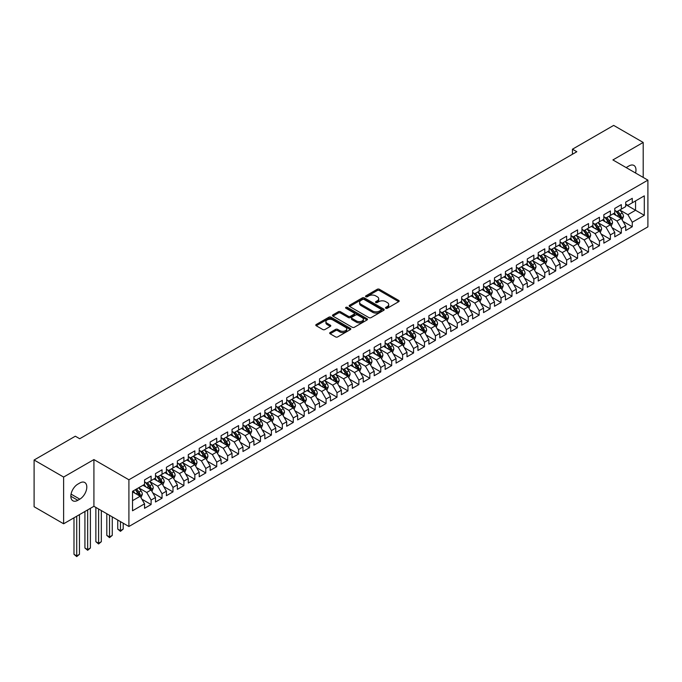 <?xml version="1.0" encoding="UTF-8"?>
<svg xmlns="http://www.w3.org/2000/svg" width="682" height="682" viewBox="0 0 682 682"><rect width="100%" height="100%" fill="white"/><g stroke="black" fill="none" stroke-linecap="round" stroke-linejoin="round"><path stroke-width="1.02" d="M385.807 308.255A1.066 0.614 0 0 0 387.316 308.255L398.714 301.674A1.517 0.878 0 0 0 399.166 301.052A1.517 0.878 0 0 0 398.714 300.43L379.397 289.279A1.517 0.878 0 0 0 377.248 289.279L365.85 295.86A1.066 0.614 0 0 0 365.535 296.295A1.066 0.614 0 0 0 365.85 296.73A1.066 0.614 0 0 0 367.351 296.73L368.826 295.877A4.859 2.805 0 0 1 375.697 295.877L377.308 296.806A4.859 2.805 0 0 1 378.723 298.793A4.859 2.805 0 0 1 377.308 300.771L375.825 301.623A1.066 0.614 0 0 0 375.518 302.058A1.066 0.614 0 0 0 375.825 302.493A1.066 0.614 0 0 0 377.334 302.493L378.808 301.64A4.859 2.805 0 0 1 385.68 301.64L387.291 302.569A4.859 2.805 0 0 1 388.706 304.556A4.859 2.805 0 0 1 387.291 306.533L385.807 307.386A1.066 0.614 0 0 0 385.5 307.821A1.066 0.614 0 0 0 385.807 308.255L385.807 307.386M330.131 332.535A1.517 0.878 0 0 0 329.687 333.157A1.517 0.878 0 0 0 330.131 333.771L335.553 336.899A1.517 0.878 0 0 0 337.701 336.899L350.36 329.594A1.517 0.878 0 0 0 350.804 328.971A1.517 0.878 0 0 0 350.36 328.349L331.043 317.198A1.517 0.878 0 0 0 328.895 317.198L316.226 324.513A1.517 0.878 0 0 0 315.783 325.126A1.517 0.878 0 0 0 316.226 325.749L322.774 329.525A1.517 0.878 0 0 0 324.922 329.525L330.344 326.397A1.517 0.878 0 0 0 330.787 325.783A1.517 0.878 0 0 0 330.344 325.161L327.096 323.285A4.058 2.344 0 0 1 325.911 321.631A4.058 2.344 0 0 1 328.417 319.457A4.058 2.344 0 0 1 332.842 319.969L345.561 327.309A4.058 2.344 0 0 1 346.746 328.971A4.058 2.344 0 0 1 344.24 331.137A4.058 2.344 0 0 1 339.815 330.625L337.701 329.406A1.517 0.878 0 0 0 335.553 329.406L330.131 332.535L330.131 333.771M63.622 477.059L63.622 523.785L93.92 506.291L93.92 459.574L63.622 477.059L34.1 460.018L75.327 436.216L79.7 438.739L576.819 151.728L572.445 149.205L572.445 154.251M93.92 459.574L128.907 479.778L647.9 180.142L647.9 226.859L128.907 526.495L128.907 479.778M643.194 177.422L643.194 142.444L612.905 159.938L647.9 180.142M643.194 142.444L613.672 125.403L572.445 149.205M368.928 317.633A1.517 0.878 0 0 0 371.076 317.633L383.744 310.319A1.517 0.878 0 0 0 384.188 309.696A1.517 0.878 0 0 0 383.744 309.074L364.427 297.923A1.517 0.878 0 0 0 362.278 297.923L349.61 305.238A1.517 0.878 0 0 0 349.167 305.851A1.517 0.878 0 0 0 349.61 306.474L368.928 317.633M346.337 308.486A1.066 0.614 0 0 1 347.411 308.639L347.411 307.377L367.052 318.716A1.517 0.878 0 0 1 367.496 319.338A1.517 0.878 0 0 1 367.052 319.952L354.384 327.266A1.517 0.878 0 0 1 352.244 327.266L332.918 316.116L332.918 314.871A1.517 0.878 0 0 0 332.475 315.493A1.517 0.878 0 0 0 332.918 316.116M332.918 314.871L338.34 311.742A1.517 0.878 0 0 1 340.488 311.742L348.323 316.269A1.517 0.878 0 0 0 350.471 316.269L354.069 314.189A1.517 0.878 0 0 0 354.512 313.575A1.517 0.878 0 0 0 354.069 312.953L345.91 308.238A1.066 0.614 0 0 1 345.595 307.804A1.066 0.614 0 0 1 346.251 307.241A1.066 0.614 0 0 1 347.411 307.377M625.701 204.574L635.547 210.252L635.547 200.909L644.294 195.862L632.265 202.801L632.265 198.326L625.701 202.111L625.701 206.595L621.328 209.118L621.328 204.634L614.763 208.419L614.763 212.903L610.39 215.427L610.39 210.951L603.834 214.736L603.834 219.22L599.452 221.744L599.452 217.26L592.897 221.053L592.897 225.529L588.523 228.061L588.523 223.577L581.959 227.362L581.959 231.846L577.586 234.369L577.586 229.885L571.022 233.679L571.022 238.163L566.648 240.686L566.648 236.202L560.092 239.987L560.092 244.471L555.719 246.995L555.719 242.519L549.155 246.304L549.155 250.788L544.782 253.312L544.782 248.828L538.217 252.621L538.217 257.097L533.844 259.629L533.844 255.145L527.28 258.93L527.28 263.414L522.906 265.937L522.906 261.453L516.351 265.247L516.351 269.722L511.977 272.254L511.977 267.77L505.413 271.555L505.413 276.04L501.04 278.563L501.04 274.079L494.476 277.872L494.476 282.357L490.102 284.88L490.102 280.396L483.538 284.181L483.538 288.665L479.165 291.188L479.165 286.713L472.609 290.498L472.609 294.982L468.236 297.505L468.236 293.021L461.671 296.815L461.671 301.291L457.298 303.822L457.298 299.338L450.734 303.123L450.734 307.608L446.36 310.131L446.36 305.647L439.805 309.44L439.805 313.925L435.423 316.448L435.423 311.964L428.867 315.749L428.867 320.233L424.494 322.757L424.494 318.281L417.93 322.066L417.93 326.55L413.556 329.074L413.556 324.589L406.992 328.374L406.992 332.859L402.619 335.391L402.619 330.906L396.063 334.692L396.063 339.176L391.681 341.699L391.681 337.215L385.125 341.009L385.125 345.484L380.752 348.016L380.752 343.532L374.188 347.317L374.188 351.801L369.815 354.325L369.815 349.84L363.25 353.634L363.25 358.118L358.877 360.642L358.877 356.157L352.321 359.943L352.321 364.427L347.948 366.95L347.948 362.474L341.384 366.26L341.384 370.744L337.01 373.267L337.01 368.783L330.446 372.577L330.446 377.052L326.073 379.584L326.073 375.1L319.508 378.885L319.508 383.369L315.135 385.893L315.135 381.409L308.579 385.202L308.579 389.686L304.206 392.21L304.206 387.726L297.642 391.511L297.642 395.995L293.269 398.518L293.269 394.043L286.704 397.828L286.704 402.312L282.331 404.835L282.331 400.351L275.767 404.136L275.767 408.62L271.393 411.152L271.393 406.668L264.838 410.453L264.838 414.937L260.464 417.461L260.464 412.977L253.9 416.77L253.9 421.246L249.527 423.778L249.527 419.294L242.963 423.079L242.963 427.563L238.589 430.086L238.589 425.602L232.033 429.396L232.033 433.88L227.652 436.403L227.652 431.919L221.096 435.704L221.096 440.188L216.723 442.712L216.723 438.236L210.158 442.021L210.158 446.505L205.785 449.029L205.785 444.545L199.221 448.338L199.221 452.814L194.847 455.346L194.847 450.862L188.292 454.647L188.292 459.131L183.91 461.654L183.91 457.17L177.354 460.964L177.354 465.448L172.981 467.971L172.981 463.487L166.417 467.272L166.417 471.756L162.043 474.28L162.043 469.804L155.479 473.589L155.479 478.073L151.106 480.597L151.106 476.113L144.55 479.898L144.55 484.382L132.521 491.33L132.521 510.775L144.55 503.828L140.177 496.257L132.521 491.833M644.294 195.862L644.294 215.307L632.265 222.247L627.892 214.677L619.964 210.099M623.024 221.394L632.265 226.731L632.265 222.247M632.265 226.731L625.701 230.525L625.701 226.04L621.328 228.564L616.954 220.985L609.026 216.407M612.086 227.711L621.328 233.048L621.328 228.564M621.328 233.048L614.763 236.833L614.763 232.349L610.39 234.881L606.017 227.302L598.088 222.724M601.149 234.028L610.39 239.356L610.39 234.881M610.39 239.356L603.834 243.15L603.834 238.666L599.452 241.189L595.079 233.611L587.151 229.033M590.22 240.337L599.452 245.673L599.452 241.189M599.452 245.673L592.897 249.459L592.897 244.974L588.523 247.506L584.15 239.928L576.222 235.35M579.282 246.654L588.523 251.99L588.523 247.506M588.523 251.99L581.959 255.776L581.959 251.291L577.586 253.815L573.212 246.245L565.284 241.667M568.345 252.962L577.586 258.299L577.586 253.815M577.586 258.299L571.022 262.084L571.022 257.608L566.648 260.132L562.275 252.553L554.347 247.975M557.407 259.279L566.648 264.616L566.648 260.132M566.648 264.616L560.092 268.401L560.092 263.917L555.719 266.44L551.337 258.87L543.409 254.292M546.478 265.588L555.719 270.925L555.719 266.44M555.719 270.925L549.155 274.718L549.155 270.234L544.782 272.757L540.408 265.179L532.48 260.601M535.541 271.905L544.782 277.242L544.782 272.757M544.782 277.242L538.217 281.027L538.217 276.542L533.844 279.074L529.471 271.496L521.542 266.918M524.603 278.222L533.844 283.55L533.844 279.074M533.844 283.55L527.28 287.344L527.28 282.86L522.906 285.383L518.533 277.804L510.605 273.235M513.665 284.53L522.906 289.867L522.906 285.383M522.906 289.867L516.351 293.652L516.351 289.177L511.977 291.7L507.596 284.121L499.667 279.543M502.736 290.847L511.977 296.184L511.977 291.7M511.977 296.184L505.413 299.969L505.413 295.485L501.04 298.008L496.667 290.438L488.738 285.86M491.799 297.156L501.04 302.493L501.04 298.008M501.04 302.493L494.476 306.278L494.476 301.802L490.102 304.325L485.729 296.747L477.801 292.169M480.861 303.473L490.102 308.81L490.102 304.325M490.102 308.81L483.538 312.595L483.538 308.111L479.165 310.634L474.791 303.064L466.863 298.486M469.924 309.79L479.165 315.118L479.165 310.634M479.165 315.118L472.609 318.912L472.609 314.428L468.236 316.951L463.862 309.372L455.934 304.794M458.995 316.098L468.236 321.435L468.236 316.951M468.236 321.435L461.671 325.22L461.671 320.736L457.298 323.268L452.925 315.689L444.996 311.111M448.057 322.416L457.298 327.744L457.298 323.268M457.298 327.744L450.734 331.537L450.734 327.053L446.36 329.577L441.987 322.006L434.059 317.428M437.119 328.724L446.36 334.061L446.36 329.577M446.36 334.061L439.805 337.846L439.805 333.37L435.423 335.894L431.05 328.315L423.121 323.737M426.19 335.041L435.423 340.378L435.423 335.894M435.423 340.378L428.867 344.163L428.867 339.679L424.494 342.202L420.121 334.632L412.192 330.054M415.253 341.35L424.494 346.686L424.494 342.202M424.494 346.686L417.93 350.48L417.93 345.996L413.556 348.519L409.183 340.94L401.255 336.362M404.315 347.667L413.556 353.003L413.556 348.519M413.556 353.003L406.992 356.788L406.992 352.304L402.619 354.836L398.245 347.257L390.317 342.679M393.378 353.984L402.619 359.312L402.619 354.836M402.619 359.312L396.063 363.105L396.063 358.621L391.681 361.145L387.308 353.566L379.38 348.996M382.449 360.292L391.681 365.629L391.681 361.145M391.681 365.629L385.125 369.414L385.125 364.93L380.752 367.462L376.379 359.883L368.451 355.305M371.511 366.609L380.752 371.946L380.752 367.462M380.752 371.946L374.188 375.731L374.188 371.247L369.815 373.77L365.441 366.2L357.513 361.622M360.573 372.918L369.815 378.254L369.815 373.77M369.815 378.254L363.25 382.039L363.25 377.564L358.877 380.087L354.504 372.508L346.575 367.93M349.636 379.235L358.877 384.571L358.877 380.087M358.877 384.571L352.321 388.356L352.321 383.872L347.948 386.396L343.566 378.825L335.638 374.248M338.707 385.552L347.948 390.88L347.948 386.396M347.948 390.88L341.384 394.673L341.384 390.189L337.01 392.713L332.637 385.134L324.709 380.556M327.769 391.86L337.01 397.197L337.01 392.713M337.01 397.197L330.446 400.982L330.446 396.498L326.073 399.03L321.699 391.451L313.771 386.873M316.832 398.177L326.073 403.505L326.073 399.03M326.073 403.505L319.508 407.299L319.508 402.815L315.135 405.338L310.762 397.768L302.834 393.19M305.894 404.486L315.135 409.822L315.135 405.338M315.135 409.822L308.579 413.607L308.579 409.132L304.206 411.655L299.824 404.076L291.896 399.499M294.965 410.803L304.206 416.139L304.206 411.655M304.206 416.139L297.642 419.924L297.642 415.44L293.269 417.964L288.895 410.394L280.967 405.816M284.027 417.111L293.269 422.448L293.269 417.964M293.269 422.448L286.704 426.241L286.704 421.757L282.331 424.281L277.958 416.702L270.029 412.124M273.09 423.428L282.331 428.765L282.331 424.281M282.331 428.765L275.767 432.55L275.767 428.066L271.393 430.598L267.02 423.019L259.092 418.441M262.152 429.745L271.393 435.073L271.393 430.598M271.393 435.073L264.838 438.867L264.838 434.383L260.464 436.906L256.091 429.328L248.163 424.75M251.223 436.054L260.464 441.39L260.464 436.906M260.464 441.39L253.9 445.176L253.9 440.691L249.527 443.223L245.153 435.645L237.225 431.067M240.286 442.371L249.527 447.707L249.527 443.223M249.527 447.707L242.963 451.493L242.963 447.008L238.589 449.532L234.216 441.962L226.288 437.384M229.348 448.679L238.589 454.016L238.589 449.532M238.589 454.016L232.033 457.801L232.033 453.325L227.652 455.849L223.278 448.27L215.35 443.692M218.419 454.996L227.652 460.333L227.652 455.849M227.652 460.333L221.096 464.118L221.096 459.634L216.723 462.157L212.349 454.587L204.421 450.009M207.481 461.305L216.723 466.641L216.723 462.157M216.723 466.641L210.158 470.435L210.158 465.951L205.785 468.474L201.412 460.896L193.483 456.318M196.544 467.622L205.785 472.958L205.785 468.474M205.785 472.958L199.221 476.744L199.221 472.259L194.847 474.791L190.474 467.213L182.546 462.635M185.606 473.939L194.847 479.267L194.847 474.791M194.847 479.267L188.292 483.061L188.292 478.576L183.91 481.1L179.536 473.521L171.608 468.952M174.677 480.247L183.91 485.584L183.91 481.1M183.91 485.584L177.354 489.369L177.354 484.893L172.981 487.417L168.607 479.838L160.679 475.26M163.74 486.564L172.981 491.901L172.981 487.417M172.981 491.901L166.417 495.686L166.417 491.202L162.043 493.725L157.67 486.155L149.742 481.577M152.802 492.873L162.043 498.21L162.043 493.725M162.043 498.21L155.479 502.003L155.479 497.519L151.106 500.042L146.732 492.464L138.804 487.886M141.865 499.19L151.106 504.527L151.106 500.042M151.106 504.527L144.55 508.312L144.55 503.828M144.55 481.859L146.732 483.12L151.106 480.597M132.521 500.673L140.177 496.257M155.479 475.542L157.67 476.812L162.043 474.28M146.732 492.464L151.106 489.94L143.015 485.269M155.479 497.519L151.106 489.94M166.417 469.233L168.607 470.495L172.981 467.971M157.67 486.155L162.043 483.623L153.953 478.952M166.417 491.202L162.043 483.623M177.354 462.916L179.536 464.178L183.91 461.654M168.607 479.838L172.981 477.315L164.891 472.643M177.354 484.893L172.981 477.315M188.292 456.608L190.474 457.869L194.847 455.346M179.536 473.521L183.91 470.998L175.82 466.326M188.292 478.576L183.91 470.998M199.221 450.291L201.412 451.552L205.785 449.029M190.474 467.213L194.847 464.689L186.757 460.018M199.221 472.259L194.847 464.689M210.158 443.982L212.349 445.244L216.723 442.712M201.412 460.896L205.785 458.372L197.695 453.701M210.158 465.951L205.785 458.372M221.096 437.665L223.278 438.927L227.652 436.403M212.349 454.587L216.723 452.064L208.624 447.383M221.096 459.634L216.723 452.064M232.033 431.348L234.216 432.61L238.589 430.086M223.278 448.27L227.652 445.747L219.561 441.075M232.033 453.325L227.652 445.747M242.963 425.039L245.153 426.301L249.527 423.778M234.216 441.962L238.589 439.43L230.499 434.758M242.963 447.008L238.589 439.43M253.9 418.722L256.091 419.984L260.464 417.461M245.153 435.645L249.527 433.121L241.437 428.449M253.9 440.691L249.527 433.121M264.838 412.414L267.02 413.676L271.393 411.152M256.091 429.328L260.464 426.804L252.366 422.132M264.838 434.383L260.464 426.804M275.767 406.097L277.958 407.359L282.331 404.835M267.02 423.019L271.393 420.496L263.303 415.824M275.767 428.066L271.393 420.496M286.704 399.78L288.895 401.05L293.269 398.518M277.958 416.702L282.331 414.179L274.241 409.507M286.704 421.757L282.331 414.179M297.642 393.471L299.824 394.733L304.206 392.21M288.895 410.394L293.269 407.862L285.178 403.19M297.642 415.44L293.269 407.862M308.579 387.154L310.762 388.416L315.135 385.893M299.824 404.076L304.206 401.553L296.107 396.881M308.579 409.132L304.206 401.553M319.508 380.846L321.699 382.108L326.073 379.584M310.762 397.768L315.135 395.236L307.045 390.564M319.508 402.815L315.135 395.236M330.446 374.529L332.637 375.791L337.01 373.267M321.699 391.451L326.073 388.928L317.983 384.256M330.446 396.498L326.073 388.928M341.384 368.22L343.566 369.482L347.948 366.95M332.637 385.134L337.01 382.611L328.92 377.939M341.384 390.189L337.01 382.611M352.321 361.903L354.504 363.165L358.877 360.642M343.566 378.825L347.948 376.302L339.849 371.622M352.321 383.872L347.948 376.302M363.25 355.586L365.441 356.857L369.815 354.325M354.504 372.508L358.877 369.985L350.787 365.313M363.25 377.564L358.877 369.985M374.188 349.278L376.379 350.539L380.752 348.016M365.441 366.2L369.815 363.668L361.724 358.996M374.188 371.247L369.815 363.668M385.125 342.961L387.308 344.222L391.681 341.699M376.379 359.883L380.752 357.359L372.662 352.688M385.125 364.93L380.752 357.359M396.063 336.652L398.245 337.914L402.619 335.391M387.308 353.566L391.681 351.042L383.591 346.371M396.063 358.621L391.681 351.042M406.992 330.335L409.183 331.597L413.556 329.074M398.245 347.257L402.619 344.734L394.528 340.062M406.992 352.304L402.619 344.734M417.93 324.027L420.121 325.288L424.494 322.757M409.183 340.94L413.556 338.417L405.466 333.745M417.93 345.996L413.556 338.417M428.867 317.71L431.05 318.971L435.423 316.448M420.121 334.632L424.494 332.1L416.395 327.428M428.867 339.679L424.494 332.1M439.805 311.393L441.987 312.654L446.36 310.131M431.05 328.315L435.423 325.791L427.333 321.12M439.805 333.37L435.423 325.791M450.734 305.084L452.925 306.346L457.298 303.822M441.987 322.006L446.36 319.474L438.27 314.803M450.734 327.053L446.36 319.474M461.671 298.767L463.862 300.029L468.236 297.505M452.925 315.689L457.298 313.166L449.208 308.494M461.671 320.736L457.298 313.166M472.609 292.459L474.791 293.72L479.165 291.188M463.862 309.372L468.236 306.849L460.137 302.177M472.609 314.428L468.236 306.849M483.538 286.142L485.729 287.403L490.102 284.88M474.791 303.064L479.165 300.54L471.074 295.869M483.538 308.111L479.165 300.54M494.476 279.825L496.667 281.095L501.04 278.563M485.729 296.747L490.102 294.223L482.012 289.552M494.476 301.802L490.102 294.223M505.413 273.516L507.596 274.778L511.977 272.254M496.667 290.438L501.04 287.906L492.95 283.235M505.413 295.485L501.04 287.906M516.351 267.199L518.533 268.461L522.906 265.937M507.596 284.121L511.977 281.598L503.879 276.926M516.351 289.177L511.977 281.598M527.28 260.891L529.471 262.152L533.844 259.629M518.533 277.804L522.906 275.281L514.816 270.609M527.28 282.86L522.906 275.281M538.217 254.574L540.408 255.835L544.782 253.312M529.471 271.496L533.844 268.972L525.754 264.301M538.217 276.542L533.844 268.972M549.155 248.265L551.337 249.527L555.719 246.995M540.408 265.179L544.782 262.655L536.691 257.984M549.155 270.234L544.782 262.655M560.092 241.948L562.275 243.21L566.648 240.686M551.337 258.87L555.719 256.338L547.62 251.667M560.092 263.917L555.719 256.338M571.022 235.631L573.212 236.893L577.586 234.369M562.275 252.553L566.648 250.03L558.558 245.358M571.022 257.608L566.648 250.03M581.959 229.323L584.15 230.584L588.523 228.061M573.212 246.245L577.586 243.713L569.496 239.041M581.959 251.291L577.586 243.713M592.897 223.005L595.079 224.267L599.452 221.744M584.15 239.928L588.523 237.404L580.425 232.733M592.897 244.974L588.523 237.404M603.834 216.697L606.017 217.959L610.39 215.427M595.079 233.611L599.452 231.087L591.362 226.415M603.834 238.666L599.452 231.087M614.763 210.38L616.954 211.642L621.328 209.118M606.017 227.302L610.39 224.779L602.3 220.107M614.763 232.349L610.39 224.779M625.701 204.063L627.892 205.333L632.265 202.801M616.954 220.985L621.328 218.462L613.237 213.79M625.701 226.04L621.328 218.462M34.1 460.018L34.1 506.735L63.622 523.785M93.92 506.291L128.907 526.495M627.892 214.677L635.547 210.252L644.294 215.307M635.547 173.006A9.898 5.712 120 0 0 633.928 165.445A9.898 5.712 120 0 0 628.983 165.931L627.014 167.073A9.898 5.712 120 0 0 626.187 167.602M77.842 484.135A9.898 5.712 120 0 0 71.371 492.856A9.898 5.712 120 0 0 72.889 500.784A9.898 5.712 120 0 0 77.842 500.298L79.811 499.156A9.898 5.712 120 0 0 86.273 490.435A9.898 5.712 120 0 0 84.756 482.506A9.898 5.712 120 0 0 79.811 482.992L77.842 484.135M386.234 308.409L387.291 307.804A4.859 2.805 0 0 0 388.706 305.817L388.706 304.556M378.723 298.793L378.723 300.054A4.859 2.805 0 0 1 377.308 302.041L376.251 302.646M398.697 301.683L379.397 290.541A1.517 0.878 0 0 0 377.248 290.541L366.268 296.883M383.727 310.327L364.427 299.185A1.517 0.878 0 0 0 362.278 299.185L349.627 306.491L349.61 305.238M381.059 310.131A1.066 0.614 0 0 0 381.374 309.696A1.066 0.614 0 0 0 381.059 309.261L364.103 299.475A1.066 0.614 0 0 0 362.602 299.475L361.042 300.37A4.859 2.805 0 0 0 359.619 302.356A4.859 2.805 0 0 0 361.042 304.334L372.636 311.026A4.859 2.805 0 0 0 379.507 311.026L381.059 310.131L381.059 311.393A1.066 0.614 0 0 0 381.374 310.958L381.374 309.696M359.619 302.356L359.619 303.618A4.859 2.805 0 0 0 361.042 305.604L361.042 304.334M381.059 311.393L379.507 312.296A4.859 2.805 0 0 1 372.636 312.296L361.042 305.604M332.944 316.124L338.34 313.004L338.34 311.742M354.512 313.575L354.512 314.837A1.517 0.878 0 0 1 354.069 315.451L350.471 317.531A1.517 0.878 0 0 1 348.323 317.531L340.488 313.004A1.517 0.878 0 0 0 338.34 313.004M347.411 308.639L367.035 319.969M356.456 320.958A4.058 2.344 0 0 0 360.88 321.469A4.058 2.344 0 0 0 363.387 319.304A4.058 2.344 0 0 0 362.193 317.642L357.718 315.058A1.517 0.878 0 0 0 355.569 315.058L351.972 317.13A1.517 0.878 0 0 0 351.528 317.752A1.517 0.878 0 0 0 351.972 318.375L356.456 320.958L356.456 322.219A4.058 2.344 0 0 0 360.88 322.731A4.058 2.344 0 0 0 363.387 320.566L363.387 319.304M351.528 317.752L351.528 319.014A1.517 0.878 0 0 0 351.972 319.636L351.972 318.375M356.456 322.219L351.972 319.636M346.746 328.971L346.746 330.233A4.058 2.344 0 0 1 344.24 332.398A4.058 2.344 0 0 1 339.815 331.895L337.701 330.668A1.517 0.878 0 0 0 335.553 330.668L330.148 333.788M325.911 321.631L325.911 322.893A4.058 2.344 0 0 0 327.096 324.547L327.096 323.285M330.327 326.414L327.096 324.547M350.343 329.602L331.043 318.46A1.517 0.878 0 0 0 328.895 318.46L316.252 325.757L316.226 324.513M622.137 219.86L623.493 216.552A4.101 2.37 -120 0 0 622.18 213.065L619.861 209.962M616.161 215.478L614.397 213.116M615.735 210.943L618.796 215.026A4.101 2.37 60 0 1 619.964 217.49L621.276 216.731A4.101 2.37 -120 0 0 620.109 214.267L617.781 211.164M616.46 211.36L619.324 215.188A2.089 1.202 60 0 1 619.708 215.819L621.276 216.731M611.2 226.177L612.555 222.869A4.101 2.37 -120 0 0 611.251 219.382L608.924 216.279M605.224 221.795L603.459 219.433M604.798 217.251L607.858 221.335A4.101 2.37 60 0 1 609.035 223.798L610.347 223.04A4.101 2.37 -120 0 0 609.171 220.576L606.852 217.481M605.522 217.669L608.395 221.497A2.089 1.202 60 0 1 608.77 222.136L610.347 223.04M600.262 232.494L601.618 229.178A4.101 2.37 -120 0 0 600.313 225.691L597.986 222.588M594.286 228.103L592.522 225.751M593.869 223.568L596.921 227.652A4.101 2.37 60 0 1 598.097 230.115L599.41 229.357A4.101 2.37 -120 0 0 598.233 226.893L595.915 223.79M594.585 223.986L597.458 227.814A2.089 1.202 60 0 1 597.833 228.444L599.41 229.357M589.333 238.802L590.689 235.495A4.101 2.37 -120 0 0 589.376 232.008L587.057 228.905M583.357 234.42L581.584 232.059M582.931 229.885L585.991 233.96A4.101 2.37 60 0 1 587.159 236.424L588.472 235.674A4.101 2.37 -120 0 0 587.304 233.201L584.977 230.107M583.656 230.294L586.52 234.131A2.089 1.202 60 0 1 586.904 234.761L588.472 235.674M578.396 245.119L579.751 241.812A4.101 2.37 -120 0 0 578.447 238.316L576.12 235.222M572.42 240.729L570.655 238.376M571.993 236.194L575.054 240.277A4.101 2.37 60 0 1 576.222 242.741L577.535 241.982A4.101 2.37 -120 0 0 576.367 239.518L574.039 236.415M572.718 236.611L575.582 240.439A2.089 1.202 60 0 1 575.966 241.078L577.535 241.982M567.458 251.428L568.814 248.12A4.101 2.37 -120 0 0 567.509 244.633L565.182 241.53M561.482 247.046L559.717 244.685M561.056 242.511L564.116 246.586A4.101 2.37 60 0 1 565.293 249.058L566.606 248.299A4.101 2.37 -120 0 0 565.429 245.835L563.11 242.732M561.78 242.92L564.653 246.756A2.089 1.202 60 0 1 565.028 247.387L566.606 248.299M556.521 257.745L557.876 254.437A4.101 2.37 -120 0 0 556.572 250.942L554.253 247.847M550.544 253.354L548.78 251.002M550.127 248.819L553.179 252.903A4.101 2.37 60 0 1 554.355 255.366L555.668 254.608A4.101 2.37 -120 0 0 554.492 252.144L552.173 249.041M550.843 249.237L553.716 253.065A2.089 1.202 60 0 1 554.091 253.704L555.668 254.608M545.591 264.053L546.947 260.746A4.101 2.37 -120 0 0 545.634 257.259L543.315 254.156M539.615 259.672L537.842 257.319M539.189 255.136L542.25 259.22A4.101 2.37 60 0 1 543.418 261.683L544.73 260.925A4.101 2.37 -120 0 0 543.563 258.461L541.235 255.358M539.914 255.554L542.778 259.382A2.089 1.202 60 0 1 543.162 260.012L544.73 260.925M534.654 270.37L536.009 267.063A4.101 2.37 -120 0 0 534.705 263.576L532.378 260.473M528.678 265.989L526.913 263.627M528.252 261.445L531.312 265.528A4.101 2.37 60 0 1 532.489 267.992L533.793 267.233A4.101 2.37 -120 0 0 532.625 264.769L530.298 261.675M528.976 261.862L531.841 265.699A2.089 1.202 60 0 1 532.224 266.33L533.793 267.233M523.716 276.687L525.072 273.38A4.101 2.37 -120 0 0 523.767 269.884L521.44 266.781M517.74 272.297L515.976 269.944M517.323 267.762L520.375 271.845A4.101 2.37 60 0 1 521.551 274.309L522.864 273.55A4.101 2.37 -120 0 0 521.687 271.086L519.369 267.983M518.039 268.179L520.912 272.007A2.089 1.202 60 0 1 521.287 272.638L522.864 273.55M512.787 282.996L514.143 279.688A4.101 2.37 -120 0 0 512.83 276.201L510.511 273.098M506.803 278.614L505.038 276.253M506.385 274.079L509.437 278.154A4.101 2.37 60 0 1 510.613 280.617L511.926 279.867A4.101 2.37 -120 0 0 510.75 277.395L508.431 274.3M507.101 274.488L509.974 278.324A2.089 1.202 60 0 1 510.349 278.955L511.926 279.867M501.85 289.313L503.205 286.005A4.101 2.37 -120 0 0 501.892 282.51L499.574 279.415M495.874 284.923L494.1 282.57M495.447 280.387L498.508 284.471A4.101 2.37 60 0 1 499.676 286.934L500.989 286.176A4.101 2.37 -120 0 0 499.821 283.712L497.493 280.609M496.172 280.805L499.036 284.633A2.089 1.202 60 0 1 499.42 285.272L500.989 286.176M490.912 295.621L492.268 292.314A4.101 2.37 -120 0 0 490.963 288.827L488.636 285.724M484.936 291.24L483.171 288.878M484.51 286.704L487.57 290.788A4.101 2.37 60 0 1 488.747 293.251L490.06 292.493A4.101 2.37 -120 0 0 488.883 290.029L486.556 286.926M485.234 287.122L488.099 290.95A2.089 1.202 60 0 1 488.483 291.581L490.06 292.493M479.975 301.938L481.33 298.631A4.101 2.37 -120 0 0 480.026 295.144L477.698 292.041M473.999 297.557L472.234 295.195M473.581 293.013L476.633 297.096A4.101 2.37 60 0 1 477.809 299.56L479.122 298.801A4.101 2.37 -120 0 0 477.946 296.338L475.627 293.234M474.297 293.43L477.17 297.258A2.089 1.202 60 0 1 477.545 297.898L479.122 298.801M469.046 308.255L470.401 304.939A4.101 2.37 -120 0 0 469.088 301.453L466.769 298.349M463.061 303.865L461.296 301.512M462.643 299.33L465.704 303.413A4.101 2.37 60 0 1 466.872 305.877L468.184 305.118A4.101 2.37 -120 0 0 467.008 302.655L464.689 299.551M463.359 299.748L466.232 303.575A2.089 1.202 60 0 1 466.607 304.206L468.184 305.118M458.108 314.564L459.463 311.256A4.101 2.37 -120 0 0 458.151 307.77L455.832 304.666M452.132 310.182L450.367 307.821M451.706 305.638L454.766 309.722A4.101 2.37 60 0 1 455.934 312.185L457.247 311.435A4.101 2.37 -120 0 0 456.079 308.963L453.752 305.868M452.43 306.056L455.295 309.892A2.089 1.202 60 0 1 455.678 310.523L457.247 311.435M447.17 320.881L448.526 317.573A4.101 2.37 -120 0 0 447.222 314.078L444.894 310.983M441.194 316.491L439.43 314.138M440.768 311.955L443.829 316.039A4.101 2.37 60 0 1 445.005 318.503L446.318 317.744A4.101 2.37 -120 0 0 445.141 315.28L442.814 312.177M441.493 312.373L444.357 316.201A2.089 1.202 60 0 1 444.741 316.84L446.318 317.744M436.233 327.19L437.588 323.882A4.101 2.37 -120 0 0 436.284 320.395L433.957 317.292M430.257 322.808L428.492 320.446M429.839 318.272L432.891 322.347A4.101 2.37 60 0 1 434.067 324.82L435.38 324.061A4.101 2.37 -120 0 0 434.204 321.597L431.885 318.494M430.555 318.682L433.428 322.518A2.089 1.202 60 0 1 433.803 323.149L435.38 324.061M425.304 333.507L426.659 330.199A4.101 2.37 -120 0 0 425.346 326.704L423.028 323.609M419.319 329.116L417.555 326.763M418.901 324.581L421.962 328.664A4.101 2.37 60 0 1 423.13 331.128L424.443 330.369A4.101 2.37 -120 0 0 423.266 327.906L420.947 324.803M419.618 324.999L422.49 328.826A2.089 1.202 60 0 1 422.874 329.466L424.443 330.369M414.366 339.815L415.722 336.507A4.101 2.37 -120 0 0 414.409 333.021L412.09 329.918M408.39 335.433L406.625 333.08M407.964 330.898L411.024 334.981A4.101 2.37 60 0 1 412.192 337.445L413.505 336.686A4.101 2.37 -120 0 0 412.337 334.223L410.01 331.12M408.688 331.316L411.553 335.143A2.089 1.202 60 0 1 411.937 335.774L413.505 336.686M403.429 346.132L404.784 342.824A4.101 2.37 -120 0 0 403.48 339.338L401.152 336.235M397.453 341.75L395.688 339.389M397.026 337.206L400.087 341.29A4.101 2.37 60 0 1 401.263 343.754L402.576 342.995A4.101 2.37 -120 0 0 401.4 340.531L399.081 337.437M397.751 337.624L400.624 341.452A2.089 1.202 60 0 1 400.999 342.091L402.576 342.995M392.491 352.449L393.846 349.141A4.101 2.37 -120 0 0 392.542 345.646L390.223 342.543M386.515 348.059L384.75 345.706M386.097 343.523L389.149 347.607A4.101 2.37 60 0 1 390.326 350.071L391.639 349.312A4.101 2.37 -120 0 0 390.462 346.848L388.143 343.745M386.813 343.941L389.686 347.769A2.089 1.202 60 0 1 390.061 348.4L391.639 349.312M381.562 358.758L382.917 355.45A4.101 2.37 -120 0 0 381.605 351.963L379.286 348.86M375.586 354.376L373.813 352.014M375.16 349.84L378.22 353.915A4.101 2.37 60 0 1 379.388 356.379L380.701 355.629A4.101 2.37 -120 0 0 379.533 353.157L377.206 350.062M375.884 350.25L378.749 354.086A2.089 1.202 60 0 1 379.132 354.717L380.701 355.629M370.624 365.075L371.98 361.767A4.101 2.37 -120 0 0 370.676 358.272L368.348 355.177M364.648 360.684L362.884 358.331M364.222 356.149L367.283 360.232A4.101 2.37 60 0 1 368.451 362.696L369.763 361.937A4.101 2.37 -120 0 0 368.595 359.474L366.268 356.371M364.947 356.567L367.811 360.394A2.089 1.202 60 0 1 368.195 361.034L369.763 361.937M359.687 371.383L361.042 368.075A4.101 2.37 -120 0 0 359.738 364.589L357.411 361.486M353.711 367.001L351.946 364.64M353.285 362.466L356.345 366.541A4.101 2.37 60 0 1 357.521 369.013L358.834 368.254A4.101 2.37 -120 0 0 357.658 365.791L355.339 362.688M354.009 362.884L356.882 366.711A2.089 1.202 60 0 1 357.257 367.342L358.834 368.254M348.749 377.7L350.105 374.392A4.101 2.37 -120 0 0 348.8 370.897L346.482 367.803M342.773 373.318L341.009 370.957M342.355 368.774L345.407 372.858A4.101 2.37 60 0 1 346.584 375.322L347.897 374.563A4.101 2.37 -120 0 0 346.72 372.099L344.401 368.996M343.072 369.192L345.945 373.02A2.089 1.202 60 0 1 346.32 373.659L347.897 374.563M337.82 384.017L339.176 380.701A4.101 2.37 -120 0 0 337.863 377.214L335.544 374.111M331.844 379.627L330.071 377.274M331.418 375.091L334.478 379.175A4.101 2.37 60 0 1 335.646 381.639L336.959 380.88A4.101 2.37 -120 0 0 335.791 378.416L333.464 375.313M332.143 375.509L335.007 379.337A2.089 1.202 60 0 1 335.391 379.968L336.959 380.88M326.883 390.326L328.238 387.018A4.101 2.37 -120 0 0 326.934 383.531L324.606 380.428M320.907 385.944L319.142 383.582M320.48 381.4L323.541 385.483A4.101 2.37 60 0 1 324.717 387.947L326.022 387.197A4.101 2.37 -120 0 0 324.854 384.725L322.526 381.63M321.205 381.818L324.069 385.654A2.089 1.202 60 0 1 324.453 386.285L326.022 387.197M315.945 396.643L317.3 393.335A4.101 2.37 -120 0 0 315.996 389.84L313.669 386.737M309.969 392.252L308.204 389.899M309.551 387.717L312.603 391.8A4.101 2.37 60 0 1 313.78 394.264L315.093 393.505A4.101 2.37 -120 0 0 313.916 391.042L311.597 387.939M310.267 388.135L313.14 391.962A2.089 1.202 60 0 1 313.515 392.602L315.093 393.505M305.016 402.951L306.371 399.643A4.101 2.37 -120 0 0 305.059 396.157L302.74 393.054M299.031 398.569L297.267 396.208M298.614 394.034L301.666 398.109A4.101 2.37 60 0 1 302.842 400.581L304.155 399.822A4.101 2.37 -120 0 0 302.978 397.359L300.66 394.256M299.33 394.443L302.203 398.279A2.089 1.202 60 0 1 302.578 398.91L304.155 399.822M294.078 409.268L295.434 405.961A4.101 2.37 -120 0 0 294.121 402.465L291.802 399.371M288.102 404.878L286.338 402.525M287.676 400.343L290.737 404.426A4.101 2.37 60 0 1 291.905 406.89L293.217 406.131A4.101 2.37 -120 0 0 292.049 403.667L289.722 400.564M288.401 400.76L291.265 404.588A2.089 1.202 60 0 1 291.649 405.227L293.217 406.131M283.141 415.577L284.496 412.269A4.101 2.37 -120 0 0 283.192 408.782L280.865 405.679M277.165 411.195L275.4 408.842M276.739 406.66L279.799 410.743A4.101 2.37 60 0 1 280.975 413.207L282.288 412.448A4.101 2.37 -120 0 0 281.112 409.984L278.785 406.881M277.463 407.077L280.328 410.905A2.089 1.202 60 0 1 280.711 411.536L282.288 412.448M272.203 421.894L273.559 418.586A4.101 2.37 -120 0 0 272.254 415.099L269.927 411.996M266.227 417.512L264.463 415.15M265.81 412.968L268.861 417.052A4.101 2.37 60 0 1 270.038 419.515L271.351 418.757A4.101 2.37 -120 0 0 270.174 416.293L267.856 413.198M266.526 413.386L269.399 417.214A2.089 1.202 60 0 1 269.774 417.853L271.351 418.757M261.274 428.211L262.63 424.895A4.101 2.37 -120 0 0 261.317 421.408L258.998 418.305M255.29 423.82L253.525 421.467M254.872 419.285L257.932 423.369A4.101 2.37 60 0 1 259.1 425.832L260.413 425.074A4.101 2.37 -120 0 0 259.237 422.61L256.918 419.507M255.588 419.703L258.461 423.531A2.089 1.202 60 0 1 258.836 424.161L260.413 425.074M250.337 434.519L251.692 431.212A4.101 2.37 -120 0 0 250.379 427.725L248.06 424.622M244.361 430.137L242.596 427.776M243.934 425.602L246.995 429.677A4.101 2.37 60 0 1 248.163 432.141L249.476 431.391A4.101 2.37 -120 0 0 248.308 428.918L245.98 425.824M244.659 426.011L247.523 429.848A2.089 1.202 60 0 1 247.907 430.478L249.476 431.391M239.399 440.836L240.755 437.529A4.101 2.37 -120 0 0 239.45 434.033L237.123 430.939M233.423 436.446L231.658 434.093M232.997 431.911L236.057 435.994A4.101 2.37 60 0 1 237.234 438.458L238.547 437.699A4.101 2.37 -120 0 0 237.37 435.235L235.043 432.132M233.721 432.328L236.586 436.156A2.089 1.202 60 0 1 236.969 436.795L238.547 437.699M228.461 447.145L229.817 443.837A4.101 2.37 -120 0 0 228.513 440.35L226.185 437.247M222.485 442.763L220.721 440.402M222.068 438.228L225.12 442.303A4.101 2.37 60 0 1 226.296 444.775L227.609 444.016A4.101 2.37 -120 0 0 226.433 441.552L224.114 438.449M222.784 438.645L225.657 442.473A2.089 1.202 60 0 1 226.032 443.104L227.609 444.016M217.532 453.462L218.888 450.154A4.101 2.37 -120 0 0 217.575 446.659L215.256 443.564M211.548 449.08L209.783 446.719M211.13 444.536L214.191 448.62A4.101 2.37 60 0 1 215.359 451.083L216.671 450.325A4.101 2.37 -120 0 0 215.495 447.861L213.176 444.758M211.846 444.954L214.719 448.782A2.089 1.202 60 0 1 215.103 449.421L216.671 450.325M206.595 459.779L207.95 456.463A4.101 2.37 -120 0 0 206.637 452.976L204.319 449.873M200.619 455.388L198.854 453.036M200.193 450.853L203.253 454.937A4.101 2.37 60 0 1 204.421 457.4L205.734 456.642A4.101 2.37 -120 0 0 204.566 454.178L202.239 451.075M200.917 451.271L203.782 455.099A2.089 1.202 60 0 1 204.165 455.729L205.734 456.642M195.657 466.087L197.013 462.78A4.101 2.37 -120 0 0 195.708 459.293L193.381 456.19M189.681 461.705L187.917 459.344M189.255 457.162L192.315 461.245A4.101 2.37 60 0 1 193.492 463.709L194.805 462.95A4.101 2.37 -120 0 0 193.628 460.486L191.31 457.392M189.98 457.579L192.853 461.416A2.089 1.202 60 0 1 193.228 462.046L194.805 462.95M184.72 472.404L186.075 469.097A4.101 2.37 -120 0 0 184.771 465.601L182.452 462.498M178.744 468.014L176.979 465.661M178.326 463.479L181.378 467.562A4.101 2.37 60 0 1 182.554 470.026L183.867 469.267A4.101 2.37 -120 0 0 182.691 466.803L180.372 463.7M179.042 463.896L181.915 467.724A2.089 1.202 60 0 1 182.29 468.355L183.867 469.267M120.467 521.619L120.467 530.647L123.203 529.07L123.203 523.196M123.203 529.07L120.467 531.346L117.73 529.07L117.73 520.042M117.73 529.07L120.467 530.647L120.467 531.346M173.791 478.713L175.146 475.405A4.101 2.37 -120 0 0 173.833 471.918L171.514 468.815M167.815 474.331L166.041 471.97M167.388 469.796L170.449 473.871A4.101 2.37 60 0 1 171.617 476.343L172.93 475.584A4.101 2.37 -120 0 0 171.762 473.12L169.434 470.017M168.113 470.205L170.977 474.041A2.089 1.202 60 0 1 171.361 474.672L172.93 475.584M109.529 515.311L109.529 536.964L112.266 535.387L112.266 516.888M112.266 535.387L109.529 537.655L106.801 535.387L106.801 513.734M106.801 535.387L109.529 536.964L109.529 537.655M162.853 485.03L164.209 481.722A4.101 2.37 -120 0 0 162.904 478.227L160.577 475.132M156.877 480.639L155.112 478.287M156.451 476.104L159.511 480.188A4.101 2.37 60 0 1 160.679 482.651L161.992 481.893A4.101 2.37 -120 0 0 160.824 479.429L158.497 476.326M157.175 476.522L160.04 480.35A2.089 1.202 60 0 1 160.423 480.989L161.992 481.893M98.6 508.994L98.6 543.281L101.328 541.696L101.328 510.571M101.328 541.696L98.6 543.972L95.864 541.696L95.864 507.417M95.864 541.696L98.6 543.281L98.6 543.972M151.916 491.338L153.271 488.031A4.101 2.37 -120 0 0 151.967 484.544L149.639 481.441M145.939 486.957L144.175 484.595M145.513 482.421L148.574 486.505A4.101 2.37 60 0 1 149.75 488.968L151.063 488.21A4.101 2.37 -120 0 0 149.887 485.746L147.568 482.643M146.238 482.839L149.111 486.667A2.089 1.202 60 0 1 149.486 487.298L151.063 488.21M87.663 509.906L87.663 549.59L90.399 548.013L90.399 508.329M90.399 548.013L87.663 550.289L84.926 548.013L84.926 511.483M84.926 548.013L87.663 549.59L87.663 550.289M140.978 497.655L142.333 494.348A4.101 2.37 -120 0 0 141.029 490.861L138.71 487.758M135.002 493.274L133.237 490.912M135.317 489.71L137.636 492.813A4.101 2.37 60 0 1 138.813 495.277L140.125 494.518A4.101 2.37 -120 0 0 138.949 492.054L136.63 488.951M135.599 489.548L138.173 492.975A2.089 1.202 60 0 1 138.548 493.615L140.125 494.518M76.725 516.214L76.725 555.907L79.462 554.33L79.462 514.637M79.462 554.33L76.725 556.597L73.988 554.33L73.988 517.791M73.988 554.33L76.725 555.907L76.725 556.597M387.291 307.804L387.291 306.533M375.825 302.493L375.825 301.623M377.308 302.041L377.308 300.771M365.85 296.73L365.85 295.86M377.248 290.541L377.248 289.279M379.397 290.541L379.397 289.279M398.714 301.674L398.714 300.43M362.278 299.185L362.278 297.923M364.427 299.185L364.427 297.923M383.744 310.319L383.744 309.074M372.636 312.296L372.636 311.026M379.507 312.296L379.507 311.026M340.488 313.004L340.488 311.742M348.323 317.531L348.323 316.269M350.471 317.531L350.471 316.269M354.069 315.451L354.069 314.189M367.052 319.952L367.052 318.716M335.553 330.668L335.553 329.406M337.701 330.668L337.701 329.406M339.815 331.895L339.815 330.625M330.344 326.397L330.344 325.161M328.895 318.46L328.895 317.198M331.043 318.46L331.043 317.198M350.36 329.594L350.36 328.349M70.843 496.257L77.842 500.298M71.064 494.109L79.811 499.156M620.816 218.163L623.467 216.637M620.109 214.267L622.18 213.065M617.082 216.015L618.796 215.026M609.879 224.48L612.53 222.946M609.171 220.576L611.251 219.382M606.145 222.323L607.858 221.335M598.941 230.789L601.592 229.263M598.233 226.893L600.313 225.691M595.216 228.641L596.921 227.652M588.003 237.106L590.663 235.571M587.304 233.201L589.376 232.008M584.278 234.949L585.991 233.96M577.074 243.423L579.726 241.888M576.367 239.518L578.447 238.316M573.34 241.266L575.054 240.277M566.137 249.731L568.788 248.205M565.429 245.835L567.509 244.633M562.403 247.575L564.116 246.586M555.199 256.048L557.85 254.514M554.492 252.144L556.572 250.942M551.474 253.892L553.179 252.903M544.27 262.357L546.921 260.831M543.563 258.461L545.634 257.259M540.536 260.209L542.25 259.22M533.333 268.674L535.984 267.139M532.625 264.769L534.705 263.576M529.599 266.517L531.312 265.528M522.395 274.982L525.046 273.456M521.687 271.086L523.767 269.884M518.661 272.834L520.375 271.845M511.457 281.299L514.109 279.765M510.75 277.395L512.83 276.201M507.732 279.143L509.437 278.154M500.528 287.616L503.18 286.082M499.821 283.712L501.892 282.51M496.794 285.46L498.508 284.471M489.591 293.925L492.242 292.399M488.883 290.029L490.963 288.827M485.857 291.768L487.57 290.788M478.653 300.242L481.304 298.707M477.946 296.338L480.026 295.144M474.919 298.085L476.633 297.096M467.716 306.55L470.367 305.025M467.008 302.655L469.088 301.453M463.99 304.402L465.704 303.413M456.787 312.868L459.438 311.333M456.079 308.963L458.151 307.77M453.053 310.711L454.766 309.722M445.849 319.176L448.5 317.65M445.141 315.28L447.222 314.078M442.115 317.028L443.829 316.039M434.911 325.493L437.563 323.959M434.204 321.597L436.284 320.395M431.177 323.336L432.891 322.347M423.974 331.81L426.625 330.276M423.266 327.906L425.346 326.704M420.248 329.653L421.962 328.664M413.045 338.119L415.696 336.593M412.337 334.223L414.409 333.021M409.311 335.97L411.024 334.981M402.107 344.436L404.758 342.901M401.4 340.531L403.48 339.338M398.373 342.279L400.087 341.29M391.17 350.744L393.821 349.218M390.462 346.848L392.542 345.646M387.444 348.596L389.149 347.607M380.232 357.061L382.892 355.527M379.533 353.157L381.605 351.963M376.507 354.904L378.22 353.915M369.303 363.378L371.954 361.844M368.595 359.474L370.676 358.272M365.569 361.221L367.283 360.232M358.365 369.687L361.017 368.161M357.658 365.791L359.738 364.589M354.631 367.53L356.345 366.541M347.428 376.004L350.079 374.469M346.72 372.099L348.8 370.897M343.702 373.847L345.407 372.858M336.499 382.312L339.15 380.786M335.791 378.416L337.863 377.214M332.765 380.164L334.478 379.175M325.561 388.629L328.213 387.095M324.854 384.725L326.934 383.531M321.827 386.472L323.541 385.483M314.624 394.938L317.275 393.412M313.916 391.042L315.996 389.84M310.89 392.789L312.603 391.8M303.686 401.255L306.337 399.72M302.978 397.359L305.059 396.157M299.961 399.098L301.666 398.109M292.757 407.572L295.408 406.037M292.049 403.667L294.121 402.465M289.023 405.415L290.737 404.426M281.819 413.88L284.471 412.354M281.112 409.984L283.192 408.782M278.086 411.732L279.799 410.743M270.882 420.197L273.533 418.663M270.174 416.293L272.254 415.099M267.148 418.04L268.861 417.052M259.944 426.506L262.596 424.98M259.237 422.61L261.317 421.408M256.219 424.357L257.932 423.369M249.015 432.823L251.667 431.288M248.308 428.918L250.379 427.725M245.281 430.666L246.995 429.677M238.078 439.14L240.729 437.605M237.37 435.235L239.45 434.033M234.344 436.983L236.057 435.994M227.14 445.448L229.791 443.922M226.433 441.552L228.513 440.35M223.406 443.291L225.12 442.303M216.203 451.765L218.854 450.231M215.495 447.861L217.575 446.659M212.477 449.608L214.191 448.62M205.273 458.074L207.925 456.548M204.566 454.178L206.637 452.976M201.54 455.926L203.253 454.937M194.336 464.391L196.987 462.856M193.628 460.486L195.708 459.293M190.602 462.234L192.315 461.245M183.398 470.699L186.05 469.173M182.691 466.803L184.771 465.601M179.673 468.551L181.378 467.562M172.461 477.016L175.121 475.482M171.762 473.12L173.833 471.918M168.735 474.86L170.449 473.871M161.532 483.333L164.183 481.799M160.824 479.429L162.904 478.227M157.798 481.177L159.511 480.188M150.594 489.642L153.245 488.116M149.887 485.746L151.967 484.544M146.86 487.485L148.574 486.505M139.657 495.959L142.308 494.424M138.949 492.054L141.029 490.861M135.931 493.802L137.636 492.813"/></g></svg>
